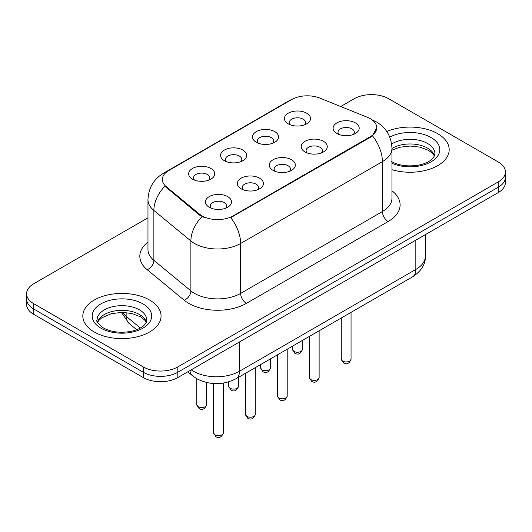 <?xml version="1.0" encoding="UTF-8"?>
<svg xmlns="http://www.w3.org/2000/svg" width="532" height="532" viewBox="0 0 532 532"><rect width="100%" height="100%" fill="white"/><g stroke="black" fill="none" stroke-linecap="round" stroke-linejoin="round"><path stroke-width="0.8" d="M256.318 142.277L256.318 142.277A13.041 7.528 180 0 1 256.318 131.63A13.041 7.528 180 0 1 274.758 131.63A13.041 7.528 180 0 1 274.758 142.277A13.041 7.528 180 0 1 256.318 142.277M272.623 143.274A8.153 4.708 0 0 0 273.687 140.94A8.153 4.708 0 0 0 271.3 137.615A8.153 4.708 0 0 0 262.422 136.598A8.153 4.708 0 0 0 257.388 140.94A8.153 4.708 0 0 0 258.459 143.274M224.391 160.704L224.391 160.704A13.041 7.528 180 0 1 224.391 150.057A13.041 7.528 180 0 1 242.831 150.057A13.041 7.528 180 0 1 242.831 160.704A13.041 7.528 180 0 1 224.391 160.704M240.697 161.701A8.153 4.708 0 0 0 241.761 159.374A8.153 4.708 0 0 0 239.373 156.049A8.153 4.708 0 0 0 230.496 155.031A8.153 4.708 0 0 0 225.462 159.374A8.153 4.708 0 0 0 226.532 161.701M192.464 179.138L192.464 179.138A13.041 7.528 180 0 1 192.464 168.491A13.041 7.528 180 0 1 210.911 168.491A13.041 7.528 180 0 1 210.911 179.138A13.041 7.528 180 0 1 192.464 179.138M208.77 180.135A8.153 4.708 0 0 0 209.841 177.808A8.153 4.708 0 0 0 207.453 174.483A8.153 4.708 0 0 0 198.569 173.459A8.153 4.708 0 0 0 193.535 177.808A8.153 4.708 0 0 0 194.606 180.135M288.244 123.843L288.244 123.843A13.041 7.528 180 0 1 288.244 113.196A13.041 7.528 180 0 1 306.685 113.196A13.041 7.528 180 0 1 306.685 123.843A13.041 7.528 180 0 1 288.244 123.843M304.543 124.84A8.153 4.708 0 0 0 305.614 122.513A8.153 4.708 0 0 0 303.227 119.181A8.153 4.708 0 0 0 294.349 118.164A8.153 4.708 0 0 0 289.315 122.513A8.153 4.708 0 0 0 290.386 124.84M305.016 151.953L305.016 151.953A13.041 7.528 180 0 1 305.016 141.306A13.041 7.528 180 0 1 323.456 141.306A13.041 7.528 180 0 1 323.456 151.953A13.041 7.528 180 0 1 305.016 151.953M321.315 152.957A8.153 4.708 0 0 0 322.385 150.623A8.153 4.708 0 0 0 319.998 147.298A8.153 4.708 0 0 0 311.114 146.28A8.153 4.708 0 0 0 306.086 150.623A8.153 4.708 0 0 0 307.15 152.957M273.089 170.386L273.089 170.386A13.041 7.528 180 0 1 273.089 159.74A13.041 7.528 180 0 1 291.529 159.74A13.041 7.528 180 0 1 291.529 170.386A13.041 7.528 180 0 1 273.089 170.386M289.388 171.384A8.153 4.708 0 0 0 290.459 169.056A8.153 4.708 0 0 0 288.071 165.731A8.153 4.708 0 0 0 279.187 164.707A8.153 4.708 0 0 0 274.16 169.056A8.153 4.708 0 0 0 275.23 171.384M241.162 188.82L241.162 188.82A13.041 7.528 180 0 1 241.162 178.173A13.041 7.528 180 0 1 259.603 178.173A13.041 7.528 180 0 1 259.603 188.82A13.041 7.528 180 0 1 241.162 188.82M257.461 189.818A8.153 4.708 0 0 0 258.532 187.49A8.153 4.708 0 0 0 256.145 184.165A8.153 4.708 0 0 0 247.267 183.141A8.153 4.708 0 0 0 242.233 187.49A8.153 4.708 0 0 0 243.304 189.818M209.236 207.254L209.236 207.254A13.041 7.528 180 0 1 209.236 196.607A13.041 7.528 180 0 1 227.676 196.607A13.041 7.528 180 0 1 227.676 207.254A13.041 7.528 180 0 1 209.236 207.254M225.541 208.251A8.153 4.708 0 0 0 226.605 205.924A8.153 4.708 0 0 0 224.218 202.592A8.153 4.708 0 0 0 215.34 201.575A8.153 4.708 0 0 0 210.306 205.924A8.153 4.708 0 0 0 211.377 208.251M336.942 133.525L336.942 133.525A13.041 7.528 180 0 1 336.942 122.879A13.041 7.528 180 0 1 355.383 122.879A13.041 7.528 180 0 1 355.383 133.525A13.041 7.528 180 0 1 336.942 133.525M353.241 134.523A8.153 4.708 0 0 0 354.312 132.195A8.153 4.708 0 0 0 351.925 128.864A8.153 4.708 0 0 0 343.04 127.846A8.153 4.708 0 0 0 338.013 132.195A8.153 4.708 0 0 0 339.077 134.523M367.366 117.293A22.005 12.702 180 0 1 370.305 118.716A22.005 12.702 180 0 1 376.749 127.7A22.005 12.702 180 0 1 370.305 136.684L233.149 215.872A22.005 12.702 180 0 1 199.567 214.17L166.343 186.779A22.005 12.702 180 0 1 162.36 179.49A22.005 12.702 180 0 1 168.81 170.506L291.736 99.537A22.005 12.702 180 0 1 319.918 98.114L367.366 117.293M437.73 133.692A39.122 22.583 0 0 0 386.791 131.51A39.122 22.583 0 0 1 437.73 133.692A39.122 22.583 0 0 1 449.188 149.658A39.122 22.583 0 0 0 437.73 133.692M149.592 300.048A39.122 22.583 0 0 0 106.959 295.147A39.122 22.583 0 0 0 82.812 316.015A39.122 22.583 0 0 0 94.27 331.988A39.122 22.583 0 0 0 136.904 336.882A39.122 22.583 0 0 0 161.05 316.015A39.122 22.583 0 0 0 149.592 300.048A39.122 22.583 0 0 0 106.959 295.147A39.122 22.583 0 0 0 82.812 316.015A39.122 22.583 0 0 0 94.27 331.988A39.122 22.583 0 0 0 136.904 336.882A39.122 22.583 0 0 0 161.05 316.015A39.122 22.583 0 0 0 149.592 300.048M376.749 127.7L372.44 135.793L370.305 137.336L230.675 217.635A28.522 16.465 60 0 1 240.644 243.483A32.598 18.82 180 0 1 194.539 243.483A32.598 18.82 180 0 1 190.888 240.969L153.868 210.446A32.598 18.82 180 0 1 147.969 199.646L147.969 249.555A32.598 18.82 0 0 0 153.868 260.354L190.888 290.878A32.598 18.82 0 0 0 194.539 293.391A32.598 18.82 0 0 0 240.644 293.391L382.408 211.543A32.598 18.82 0 0 0 391.958 198.237L391.958 148.328A32.598 18.82 180 0 1 382.408 161.635A28.522 16.465 -120 0 0 372.44 135.793M147.969 217.807L33.762 283.742A24.452 14.118 0 0 0 26.6 293.724L26.6 304.37A24.452 14.118 0 0 0 33.762 314.352L143.254 377.567L143.254 372.247A24.452 14.118 0 0 0 177.828 372.247L498.238 187.257A24.452 14.118 0 0 0 505.4 177.276A24.452 14.118 0 0 1 498.238 187.257L177.828 372.247A24.452 14.118 0 0 1 143.254 372.247L33.762 309.032L143.254 372.247L143.254 366.92A24.452 14.118 0 0 0 177.828 366.92L498.238 181.931A24.452 14.118 0 0 0 505.4 171.956A24.452 14.118 0 0 0 498.238 161.974L388.746 98.759A24.452 14.118 0 0 0 354.172 98.759L340.719 106.52M26.6 299.05A24.452 14.118 0 0 0 33.762 309.032A24.452 14.118 0 0 1 26.6 299.05M204.507 217.635L199.567 215.134L164.86 186.24A28.522 19.079 129.5 0 0 153.868 210.446L153.868 260.354A8.153 5.453 -50.5 0 1 147.191 269.704A40.751 23.528 180 0 1 147.969 242.093M391.958 169.681A39.122 22.583 0 0 0 449.188 149.658A39.122 22.583 0 0 1 391.958 169.681M26.6 293.724A24.452 14.118 0 0 0 33.762 303.706L143.254 366.92M143.254 377.567A24.452 14.118 0 0 0 177.828 377.567L498.238 192.584A24.452 14.118 0 0 0 505.4 182.602L505.4 171.956M233.149 215.872L233.149 216.524M199.567 214.17L199.567 215.134M166.343 186.779L166.343 187.743M370.305 136.684L370.305 137.336M246.409 303.373A8.153 4.708 60 0 1 240.644 293.391L240.644 243.483L382.408 161.635L382.408 211.543A8.153 4.708 60 0 0 388.167 221.525L246.409 303.373A40.751 23.528 180 0 1 188.78 303.373A40.751 23.528 180 0 1 184.212 300.234L147.191 269.704M391.958 148.328C391.406 136.604 386.252 127.82 376.503 121.961L372.387 119.959A28.522 13.36 112 0 0 372.001 119.813M166.383 172.168A28.522 16.465 -120 0 0 163.424 173.286C153.675 179.138 148.521 187.929 147.969 199.646M163.424 173.286L289.335 100.588A28.522 16.465 60 0 1 291.496 99.67M202 216.65A28.522 19.079 129.5 0 0 190.888 240.969L190.888 290.878A8.153 5.453 -50.5 0 1 184.212 300.234M391.958 190.775A40.751 23.528 180 0 1 388.167 221.525M177.828 366.92L177.828 377.567M498.238 181.931L498.238 192.584M33.762 303.706L33.762 314.352M191.201 369.846A32.598 18.82 0 0 0 193.389 371.25A32.598 18.82 0 0 0 239.493 371.25L415.831 269.438A32.598 18.82 0 0 0 425.381 256.131C425.62 264.218 421.311 271.14 412.453 276.899L236.115 378.711A16.299 9.41 60 0 0 239.493 371.25L239.493 341.97M415.831 240.158L415.831 269.438A16.299 9.41 60 0 1 412.453 276.899M189.877 370.611A16.299 10.899 129.5 0 0 192.717 375.911L187.769 371.828M122.506 312.397A32.598 18.82 0 0 0 126.131 316.287L126.131 312.583M136.691 329.714L129.116 323.469A16.299 10.899 129.5 0 1 126.131 316.287L140.342 328.005M351.047 359.107C349.438 363.502 346.937 364.792 343.546 362.964L341.271 359.107A4.888 2.826 0 0 0 342.701 361.102A4.888 2.826 0 0 0 348.034 361.713A4.888 2.826 0 0 0 351.047 359.107L351.047 312.351M294.01 351.419A4.888 2.826 0 0 0 299.336 352.031A4.888 2.826 0 0 0 302.356 349.424C300.746 353.82 298.246 355.11 294.848 353.281L292.573 349.424A4.888 2.826 0 0 0 294.01 351.419M434.498 155.703A24.838 14.344 0 0 0 427.635 148.169A24.838 14.344 0 0 0 391.958 148.495M391.492 161.555C398.654 165.472 407.379 166.722 417.653 165.299C423.007 164.315 427.223 162.712 430.302 160.498C431.798 159.66 434.877 156.627 434.91 153.655A24.838 14.344 0 0 0 427.635 143.514A24.838 14.344 0 0 0 391.645 144.032M391.958 163.271A29.732 17.164 0 0 0 432.416 160.983A29.732 17.164 0 0 0 431.093 137.522A29.732 17.164 0 0 0 389.776 137.116M319.127 377.534C317.511 381.936 315.011 383.22 311.619 381.397L309.345 377.534A4.888 2.826 0 0 0 310.774 379.535A4.888 2.826 0 0 0 316.108 380.147A4.888 2.826 0 0 0 319.127 377.534L319.127 330.784M287.2 395.968C285.591 400.363 283.084 401.653 279.692 399.831L277.418 395.968A4.888 2.826 0 0 0 278.848 397.963A4.888 2.826 0 0 0 284.181 398.574A4.888 2.826 0 0 0 287.2 395.968L287.2 349.218M255.274 414.401C253.664 418.797 251.164 420.087 247.772 418.265L245.491 414.401A4.888 2.826 0 0 0 246.928 416.396A4.888 2.826 0 0 0 252.254 417.008A4.888 2.826 0 0 0 255.274 414.401L255.274 367.645M223.347 432.835C221.738 437.231 219.237 438.514 215.846 436.692L213.565 432.835A4.888 2.826 0 0 0 215.001 434.83A4.888 2.826 0 0 0 220.328 435.442A4.888 2.826 0 0 0 223.347 432.835L223.347 383.107M262.083 369.853A4.888 2.826 0 0 0 267.41 370.465A4.888 2.826 0 0 0 270.429 367.851C268.82 372.254 266.319 373.537 262.928 371.715L260.647 367.851A4.888 2.826 0 0 0 262.083 369.853M230.157 388.28A4.888 2.826 0 0 0 235.483 388.892A4.888 2.826 0 0 0 238.502 386.285C236.893 390.688 234.393 391.971 231.001 390.149L228.727 386.285A4.888 2.826 0 0 0 230.157 388.28M198.23 406.714A4.888 2.826 0 0 0 203.557 407.326A4.888 2.826 0 0 0 206.576 404.719C204.966 409.115 202.466 410.405 199.074 408.583L196.8 404.719A4.888 2.826 0 0 0 198.23 406.714M146.36 322.06A24.838 14.344 0 0 0 139.497 314.525A24.838 14.344 0 0 0 114.56 310.974A24.838 14.344 0 0 0 97.502 322.06M139.497 309.87A24.838 14.344 0 0 0 112.425 306.758A24.838 14.344 0 0 0 97.09 320.011C95.787 320.776 97.875 323.409 103.354 327.912C110.516 331.828 119.241 333.072 129.515 331.649C134.869 330.665 139.085 329.069 142.164 326.854C143.66 326.01 146.739 322.984 146.772 320.011A24.838 14.344 0 0 0 139.497 309.87M100.907 328.151A29.732 17.164 0 0 0 142.955 328.151A29.732 17.164 0 0 0 142.955 303.878A29.732 17.164 0 0 0 100.907 303.878A29.732 17.164 0 0 0 100.907 328.151M289.335 100.588L294.568 98.154M372.387 119.959L371.954 119.786M236.115 378.711C223.001 385.301 209.881 385.301 196.767 378.711L192.717 375.911M425.381 256.131L425.381 234.645M129.116 323.469L121.356 312.397M341.271 359.107L341.271 317.996M302.356 349.424L302.356 340.467M292.573 349.424L292.573 346.113M434.378 155.982L432.875 153.735L428.646 150.41L419.908 147.118L410.046 146.034L399.539 147.278L391.958 150.15M309.345 377.534L309.345 336.43M277.418 395.968L277.418 354.864M245.491 414.401L245.491 373.291M213.565 432.835L213.565 383.552M270.429 367.851L270.429 358.901M260.647 367.851L260.647 364.546M238.502 386.285L238.502 377.328M228.727 386.285L228.727 381.876M206.576 404.719L206.576 382.521M196.8 404.719L196.8 378.724M146.24 322.339L144.737 320.091L140.508 316.766L131.77 313.468L121.908 312.39L111.401 313.634L101.592 317.897L98.753 320.53L97.622 322.339"/></g></svg>
